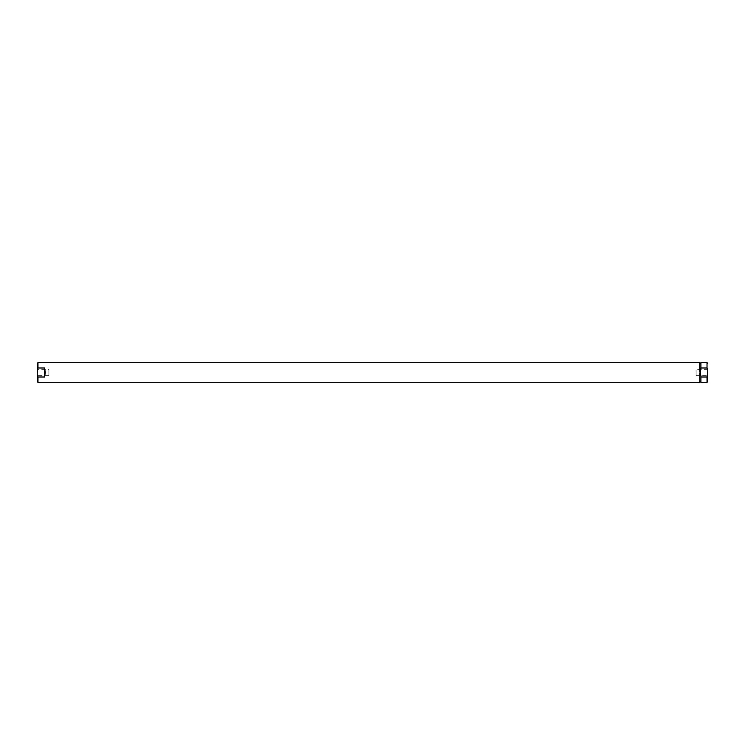 <?xml version="1.0" encoding="UTF-8"?>
<svg xmlns="http://www.w3.org/2000/svg" width="745" height="745" viewBox="0 0 745 745"><rect width="100%" height="100%" fill="white"/><g stroke="black" fill="none" stroke-linecap="round" stroke-linejoin="round"><path stroke-width="0.56" stroke-dasharray="3.73 2.79" d="M37.25 372.5L37.25 368.859L37.25 372.5M37.799 372.5L37.799 369.399L37.799 372.5M44.542 367.993L44.542 377.007L45.305 372.5L44.542 367.993L37.976 367.993L37.25 369.948L37.25 368.859L37.799 369.399L48.909 369.399L48.909 372.5L48.909 369.399M37.25 369.948L37.25 375.052L37.976 377.007L44.542 377.007M48.909 375.601L48.909 372.5L48.909 375.601L37.799 375.601L37.25 376.141L37.25 375.052M699.732 371.485L699.732 362.657M699.732 382.343L699.732 373.515M699.732 372.5L699.732 381.831L699.732 372.5M707.024 382.343L707.75 369.948L707.024 367.993L700.896 367.993L700.896 369.25L700.896 363.169L700.896 369.25L700.058 372.5L700.896 375.75L700.896 382.343M700.458 369.25L700.458 375.75M700.896 367.993L700.896 362.657M707.75 369.948L707.75 376.141L707.75 368.859L707.201 372.5L707.201 369.399L696.091 369.399L696.091 372.5L696.091 369.399M707.75 381.608L707.75 375.052M707.201 372.5L707.201 375.601L707.201 372.5M696.091 372.5L696.091 375.601L696.091 372.5M37.976 382.343L37.976 377.007M37.976 367.993L37.976 362.657M707.024 367.993L707.024 362.657M696.091 375.601L707.201 375.601L707.75 376.141"/><path stroke-width="1.12" d="M37.25 368.859L37.25 363.392L37.25 369.948L37.976 367.993L44.542 367.993L44.542 377.007L37.976 377.007L37.25 375.052L37.25 381.608L37.25 376.141M37.25 375.052L37.25 369.948M44.542 367.993L45.305 372.5L44.542 377.007M699.732 373.515L699.732 382.343L37.976 382.343L37.25 381.608M37.976 367.993L37.976 362.657L699.732 362.657L699.732 371.485M700.896 375.75L700.058 372.5L700.896 367.993L707.024 367.993L707.75 369.948L707.75 375.052L707.024 377.007L700.896 377.007L700.896 375.75M700.458 369.25L700.458 375.75M707.024 382.343L707.024 377.007L700.896 377.007L700.896 382.343L707.024 382.343L707.75 381.608L707.75 375.052M707.024 367.993L707.024 362.657L700.896 362.657L700.896 367.993M707.75 368.859L707.75 369.948M37.976 377.007L37.976 382.343M37.976 362.657L37.25 363.392M699.732 381.831L700.896 381.831M699.732 363.169L700.896 363.169M707.024 362.657L707.75 363.392"/></g></svg>
